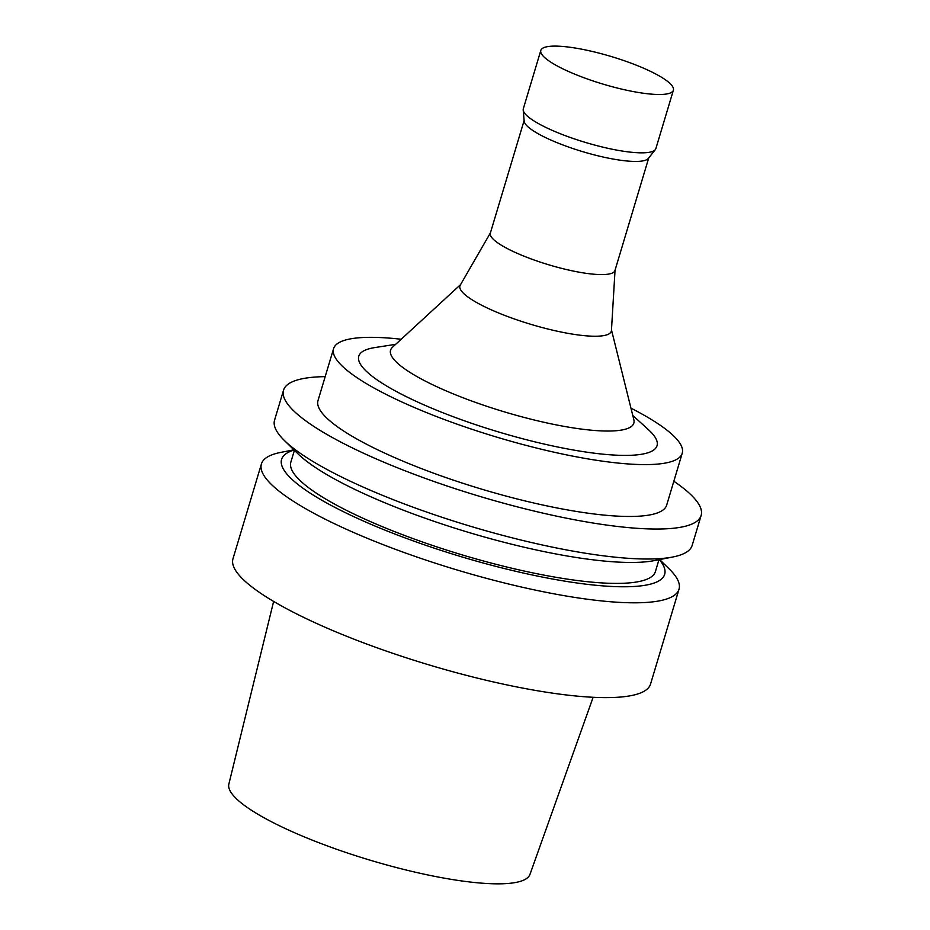 <?xml version="1.0" encoding="UTF-8"?>
<svg xmlns="http://www.w3.org/2000/svg" width="930" height="930" viewBox="0 0 930 930"><rect width="100%" height="100%" fill="white"/><g stroke="black" fill="none" stroke-linecap="round" stroke-linejoin="round"><path stroke-width="1.4" d="M293.915 449.841L280.872 452.375A217.992 45.326 16.7 0 0 261.411 463.965L232.977 558.767A217.992 45.326 16.7 0 0 332.091 630.261A217.992 45.326 16.7 0 0 547.41 692.373A217.992 45.326 16.7 0 0 650.558 684.05L679.005 589.248A217.992 45.326 16.7 0 0 669.135 568.858L659.637 559.569M261.411 463.965A217.992 45.326 16.7 0 0 360.526 535.459A217.992 45.326 16.7 0 0 575.856 597.572A217.992 45.326 16.7 0 0 679.005 589.248M294.136 450.05A199.985 41.583 16.7 0 0 348.738 514.278A199.985 41.583 16.7 0 0 570.044 581.971A199.985 41.583 16.7 0 0 659.347 559.628M294.403 450.318L290.846 462.175A190.313 39.572 16.7 0 0 377.382 524.59A190.313 39.572 16.7 0 0 565.359 578.82A190.313 39.572 16.7 0 0 655.418 571.543L658.963 559.697M325.186 376.638A217.992 45.326 16.7 0 0 283.545 390.193L274.559 420.162A217.992 45.326 16.7 0 0 284.429 440.541L297.937 453.782A199.985 41.583 16.7 0 0 577.344 557.651A199.985 41.583 16.7 0 0 654.115 560.639L672.681 557.024A217.992 45.326 16.7 0 0 692.141 545.445L701.139 515.476A217.992 45.326 16.7 0 0 673.832 481.24M284.429 440.541A217.992 45.326 16.7 0 0 588.992 553.78A217.992 45.326 16.7 0 0 672.681 557.024M283.545 390.193A217.992 45.326 16.7 0 0 382.66 461.687A217.992 45.326 16.7 0 0 597.978 523.799A217.992 45.326 16.7 0 0 701.139 515.476M401.19 339.241A182.001 37.839 16.7 0 0 333.579 348.669L318.014 400.539A182.001 37.839 16.7 0 0 400.772 460.234A182.001 37.839 16.7 0 0 580.541 512.093A182.001 37.839 16.7 0 0 666.671 505.141L682.225 453.27A182.001 37.839 16.7 0 0 630.97 408.177M333.579 348.669A182.001 37.839 16.7 0 0 416.326 408.363A182.001 37.839 16.7 0 0 596.107 460.222A182.001 37.839 16.7 0 0 682.225 453.27M395.657 344.333L374.871 347.564A155.705 32.376 16.7 0 0 405.271 396.134A155.705 32.376 16.7 0 0 583.366 451.655A155.705 32.376 16.7 0 0 648.361 429.614L632.784 415.478M460.559 284.627L392.402 347.332A126.992 26.4 16.7 0 0 442.052 389.089A126.992 26.4 16.7 0 0 573.74 427.986A126.992 26.4 16.7 0 0 633.853 419.767L611.475 329.906M490.424 232.837L460.245 285.161A79.015 16.426 16.7 0 0 494.283 311.155A79.015 16.426 16.7 0 0 573.903 334.335A79.015 16.426 16.7 0 0 611.44 330.522L615.044 270.223M524.113 120.551L490.331 233.151A65.053 13.52 16.7 0 0 519.905 254.483A65.053 13.52 16.7 0 0 584.168 273.025A65.053 13.52 16.7 0 0 614.951 270.537L648.733 157.937M540.818 50.418L523.311 108.775A69.204 14.392 16.7 0 0 523.195 109.972L524.171 121.144A65.053 13.52 16.7 0 0 618.113 159.879A65.053 13.52 16.7 0 0 648.361 158.402L655.313 149.614A69.204 14.392 16.7 0 0 655.883 148.544L673.39 90.187A69.204 14.392 16.7 0 0 611.242 56.521A69.204 14.392 16.7 0 0 540.818 50.418A69.204 14.392 16.7 0 0 572.287 73.121A69.204 14.392 16.7 0 0 640.642 92.837A69.204 14.392 16.7 0 0 673.39 90.187M523.195 109.972A69.204 14.392 16.7 0 0 623.135 151.183A69.204 14.392 16.7 0 0 655.313 149.614M273.629 601.431L228.861 784.048A157.193 32.678 16.7 0 0 301.111 835.559A157.193 32.678 16.7 0 0 455.7 880.059A157.193 32.678 16.7 0 0 529.972 874.386L593.131 697.291"/></g></svg>
